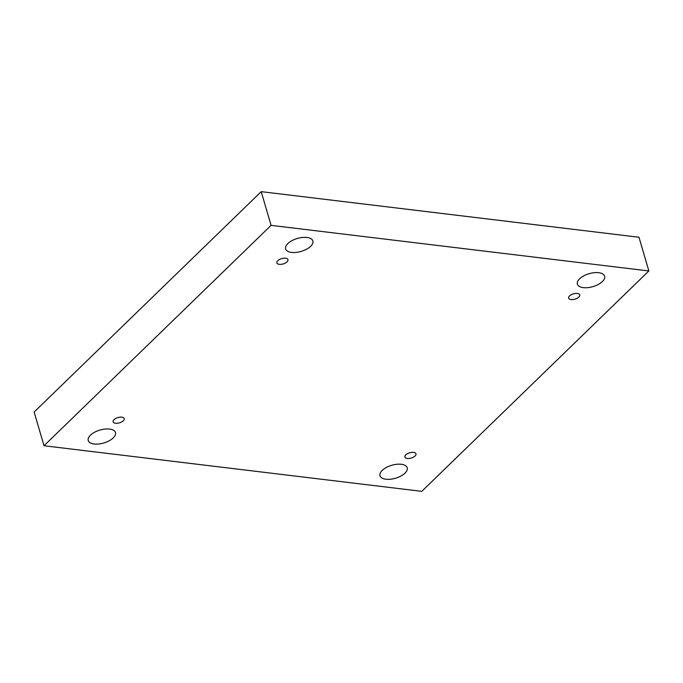 <?xml version="1.0" encoding="UTF-8"?>
<svg xmlns="http://www.w3.org/2000/svg" width="683" height="683" viewBox="0 0 683 683"><rect width="100%" height="100%" fill="white"/><g stroke="black" fill="none" stroke-linecap="round" stroke-linejoin="round"><path stroke-width="1.02" d="M44.011 445.751L271.074 225.356L648.85 270.963L421.778 491.35L44.011 445.751L34.15 412.037L261.222 191.65L271.074 225.356M385.904 479.235A14.181 6.745 -16.3 0 1 379.996 475.744A14.181 6.745 -16.3 0 1 391.718 465.285A14.181 6.745 -16.3 0 1 407.222 467.778A14.181 6.745 -16.3 0 1 400.878 476.06A14.181 6.745 -16.3 0 1 385.904 479.235M583.308 287.645A14.181 6.745 -16.3 0 1 577.4 284.145A14.181 6.745 -16.3 0 1 589.122 273.695A14.181 6.745 -16.3 0 1 604.626 276.188A14.181 6.745 -16.3 0 1 598.274 284.461A14.181 6.745 -16.3 0 1 583.308 287.645M94.143 444.018A14.181 6.745 -16.3 0 1 88.235 440.518A14.181 6.745 -16.3 0 1 99.949 430.068A14.181 6.745 -16.3 0 1 115.461 432.561A14.181 6.745 -16.3 0 1 109.109 440.834A14.181 6.745 -16.3 0 1 94.143 444.018M291.547 252.42A14.181 6.745 -16.3 0 1 285.639 248.928A14.181 6.745 -16.3 0 1 297.353 238.469A14.181 6.745 -16.3 0 1 312.865 240.962A14.181 6.745 -16.3 0 1 306.513 249.244A14.181 6.745 -16.3 0 1 291.547 252.42M279.279 264.33A5.78 2.749 -16.3 0 1 276.871 262.904A5.78 2.749 -16.3 0 1 281.644 258.644A5.78 2.749 -16.3 0 1 287.961 259.66A5.78 2.749 -16.3 0 1 285.383 263.032A5.78 2.749 -16.3 0 1 279.279 264.33M115.538 423.255A5.78 2.749 -16.3 0 1 113.13 421.829A5.78 2.749 -16.3 0 1 117.903 417.569A5.78 2.749 -16.3 0 1 124.221 418.585A5.78 2.749 -16.3 0 1 121.634 421.957A5.78 2.749 -16.3 0 1 115.538 423.255M407.299 458.472A5.78 2.749 -16.3 0 1 404.891 457.047A5.78 2.749 -16.3 0 1 409.663 452.786A5.78 2.749 -16.3 0 1 415.981 453.802A5.78 2.749 -16.3 0 1 413.403 457.175A5.78 2.749 -16.3 0 1 407.299 458.472M571.039 299.547A5.78 2.749 -16.3 0 1 568.632 298.121A5.78 2.749 -16.3 0 1 573.413 293.861A5.78 2.749 -16.3 0 1 579.73 294.877A5.78 2.749 -16.3 0 1 577.144 298.249A5.78 2.749 -16.3 0 1 571.039 299.547M261.222 191.65L638.989 237.249L648.85 270.963"/></g></svg>
